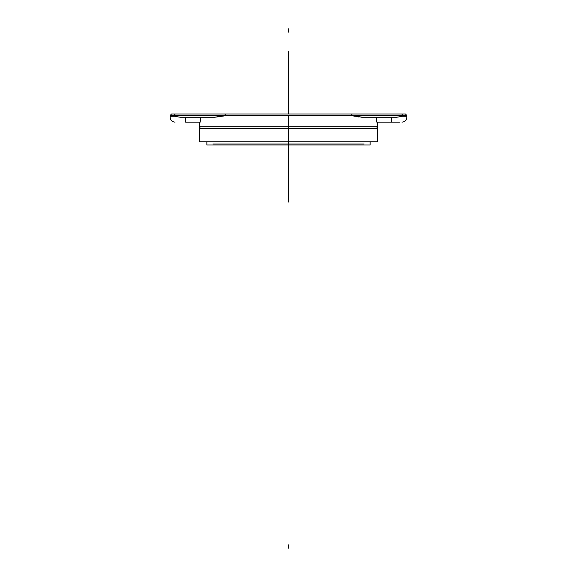 <?xml version="1.0" encoding="UTF-8"?>
<svg xmlns="http://www.w3.org/2000/svg" width="577" height="577" viewBox="0 0 577 577"><rect width="100%" height="100%" fill="white"/><g stroke="black" fill="none" stroke-linecap="round" stroke-linejoin="round"><path stroke-width="0.87" d="M366.056 128.678L210.944 128.678M199.353 128.678L288.5 128.678L288.5 141.74L199.353 141.74L199.353 128.678M377.647 141.74L288.5 141.74L288.5 128.678L377.647 128.678L377.647 141.74M206.862 141.74L206.862 145.007L370.138 145.007L288.5 145.007L370.138 145.007L370.138 141.74L288.5 141.74L288.5 145.007L288.5 141.74M288.5 128.678L288.5 126.716L377.481 126.716L288.5 126.716L288.5 202.065L288.5 128.678M199.519 122.151L199.519 126.716L288.5 126.716L199.519 126.716C198.957 127.048 199.613 127.697 201.474 128.678M224.179 115.919L214.716 117.254L224.943 115.458L288.5 115.458L288.5 126.716L288.5 115.458L406.872 115.458L352.057 115.458L362.284 117.254L396.781 117.254L402.371 116.294A1.471 1.053 -90 0 0 402.443 115.782L406.872 115.782L402.443 115.782A1.471 1.053 90 0 1 402.371 116.294L406.778 116.294L402.371 116.294L396.781 117.254L362.284 117.254L352.057 115.782L402.443 115.458L352.057 115.458A1.471 1.053 -90 0 0 351.011 113.986L401.39 113.986A1.471 1.053 90 0 1 402.443 115.458A1.471 1.053 -90 0 0 401.39 113.986L405.4 113.986L406.872 115.458L406.778 116.294C407.001 119.749 405.4 121.697 401.974 122.151M200.883 117.254L200.154 122.151L185.635 122.151L185.635 117.254L185.635 122.151L200.154 122.151L200.883 117.268M200.724 120.095L200.666 120.528M175.61 113.986L351.011 113.986A1.471 1.053 90 0 1 352.057 115.458L174.557 115.458A1.471 1.053 -90 0 1 175.61 113.986L225.989 113.986A1.471 1.053 90 0 0 224.943 115.458L170.128 115.458L171.6 113.986L175.61 113.986C170.323 113.986 170.323 113.986 175.61 113.986A1.471 1.053 90 0 0 174.557 115.458L224.943 115.782L214.716 117.254L180.219 117.254L174.629 116.294L170.222 116.294L174.629 116.294L180.219 117.254L214.716 117.254L223.652 116.02M356.867 116.655L357.704 116.792L356.867 116.655M357.899 116.828L358.649 116.936M399.522 122.151L391.365 122.151L391.365 117.254L391.365 122.151L391.365 117.254L391.365 122.151L376.846 122.151L376.478 121.329M376.846 122.151L376.117 117.254L376.846 122.151L391.365 122.151M362.197 117.246L361.188 117.21M358.541 116.922L357.891 116.821M355.187 116.359L354.285 116.193M175.026 122.151C171.6 121.697 169.999 119.749 170.222 116.294L170.128 115.458L174.557 115.782A1.471 1.053 90 0 0 174.629 116.294A1.471 1.053 -90 0 1 174.557 115.782L224.943 115.458A1.471 1.053 -90 0 1 225.989 113.986L401.39 113.986M364.065 143.998L212.935 143.998M288.5 544.883L288.5 548.15L288.5 544.883M288.5 119.208L288.5 128.325L288.5 119.208M288.5 113.986L288.5 51.613L288.5 113.986M288.5 28.85L288.5 32.117L288.5 28.85M377.481 122.151L377.481 126.716C378.043 127.048 377.387 127.697 375.526 128.678"/></g></svg>
